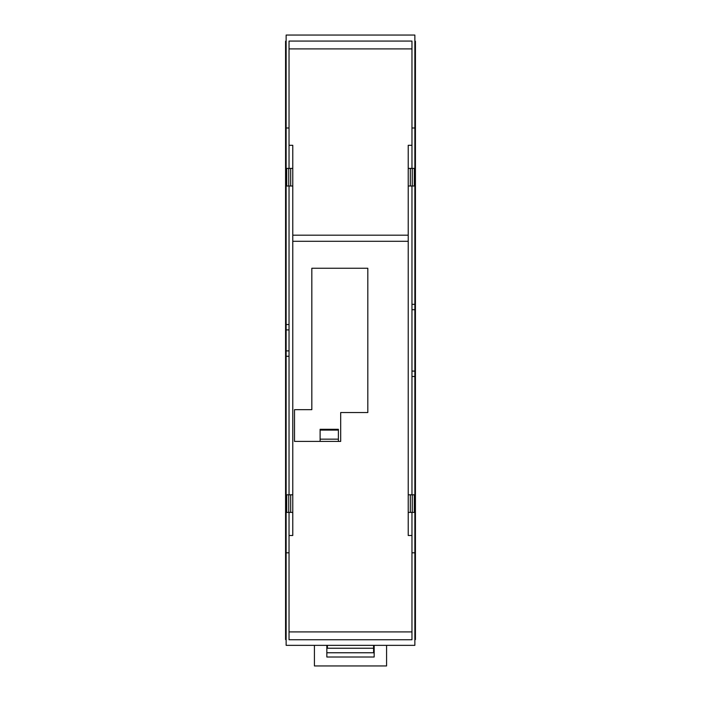 <?xml version="1.0" encoding="UTF-8"?>
<svg xmlns="http://www.w3.org/2000/svg" width="701" height="701" viewBox="0 0 701 701"><rect width="100%" height="100%" fill="white"/><g stroke="black" fill="none" stroke-linecap="round" stroke-linejoin="round"><path stroke-width="1.05" d="M373.589 645.349L373.589 648.232L327.411 648.232C327.411 654.077 327.411 654.077 327.411 648.232L327.411 645.349M414.861 376.481L414.861 35.05L286.139 35.05L286.139 645.349L414.861 645.349L414.861 376.481L411.969 376.481M373.589 648.232L373.589 652.762L327.411 652.762M294.516 409.664L311.831 409.664L311.831 268.255L367.815 268.255L367.815 412.547L340.686 412.547L340.686 441.411L294.516 441.411L294.516 409.664M286.139 552.809L289.031 552.809L289.031 639.741L411.969 639.741L411.969 512.405M289.031 168.398L289.031 41.07L411.969 41.07L411.969 127.994L414.861 127.994M411.969 168.398L411.969 127.994M414.861 304.33L411.969 304.33M414.861 309.711L411.969 309.711M414.861 371.092L411.969 371.092M414.861 552.809L411.969 552.809M414.861 551.652L415.43 551.652L415.43 639.575L414.861 639.575M415.43 551.652L415.43 376.945L414.861 376.945M414.861 129.15L415.43 129.15L415.43 371.828L414.861 371.828M415.43 371.828L415.43 376.945M415.43 308.975L414.861 308.975M415.43 303.857L414.861 303.857M415.43 129.15L415.43 41.228L414.861 41.228M286.139 356.274L289.031 356.274M289.031 552.809L289.031 512.405M286.139 350.894L289.031 350.894M286.139 329.908L289.031 329.908M286.139 324.528L289.031 324.528M286.139 127.994L289.031 127.994M286.139 329.181L285.57 329.181L285.57 351.63L286.139 351.63M285.57 351.63L285.57 356.739L286.139 356.739M286.139 639.575L285.57 639.575L285.57 356.739M285.57 551.652L286.139 551.652M285.57 329.181L285.57 41.228L286.139 41.228M285.57 129.15L286.139 129.15M285.57 324.064L286.139 324.064M411.969 631.908L289.031 631.908M411.969 48.895L289.031 48.895M411.969 186.002L411.969 494.801M289.031 186.002L289.031 494.801M412.258 512.405L412.258 494.801L414.282 494.801L414.282 512.405L408.219 512.405L408.219 186.002L414.282 186.002L414.282 168.398L408.219 168.398L408.219 186.002M408.219 168.398L408.219 145.309L411.969 145.309M408.219 512.405L408.219 535.494L411.969 535.494M408.219 241.293L292.781 241.293M289.031 535.494L292.781 535.494L292.781 186.002L286.718 186.002L286.718 168.398L292.781 168.398L292.781 145.309L289.031 145.309M292.781 168.398L292.781 186.002M292.781 512.405L286.718 512.405L286.718 494.801L292.781 494.801M408.219 494.801L412.258 494.801M410.322 168.398L410.322 186.002M408.219 235.185L292.781 235.185M410.322 512.405L410.322 494.801M290.678 512.405L290.678 494.801M290.678 168.398L290.678 186.002M288.742 512.405L288.742 494.801M412.258 168.398L412.258 186.002M288.742 186.002L288.742 168.398M338.381 430.09L338.381 439.168L320.112 439.168L320.112 429.389L320.112 430.09L338.381 430.09L338.381 429.389L338.381 430.09M320.112 439.168L320.112 441.411M338.381 441.411L338.381 439.168M386.575 645.349L386.575 665.95L314.425 665.95L314.425 645.349M374.168 645.349L374.168 657.012L326.832 657.012L326.832 645.349M374.168 646.375L373.589 646.375M327.411 646.375L326.832 646.375M338.381 429.292L320.112 429.292"/></g></svg>
